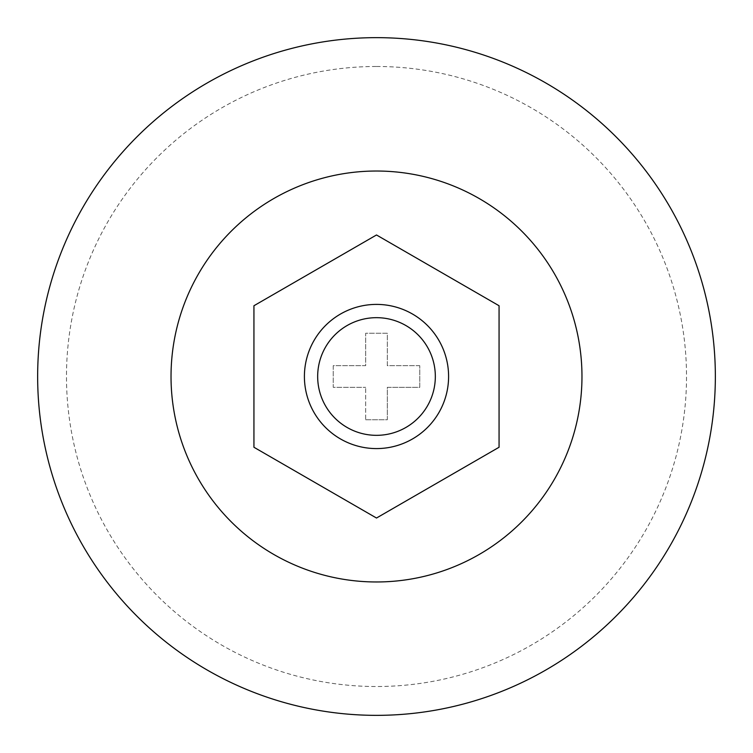 <?xml version="1.0" encoding="UTF-8"?>
<svg xmlns="http://www.w3.org/2000/svg" width="753" height="753" viewBox="0 0 753 753"><rect width="100%" height="100%" fill="white"/><g stroke="black" fill="none" stroke-linecap="round" stroke-linejoin="round"><path stroke-width="0.56" stroke-dasharray="3.77 2.82" d="M365.685 419.76L387.315 419.76L387.315 387.315L419.76 387.315L419.76 365.685L419.76 387.315L387.315 387.315L387.315 419.76L365.685 419.76L365.685 387.315L365.685 419.76M419.76 365.685L387.315 365.685L387.315 333.24L365.685 333.24L365.685 365.685L333.24 365.685L333.24 387.315L365.685 387.315L333.24 387.315L333.24 365.685L365.685 365.685L365.685 333.24L387.315 333.24L387.315 365.685L419.76 365.685M376.5 518.026L499.06 447.263L499.06 305.737L376.5 234.974L253.94 305.737L253.94 447.263L376.5 518.026M376.5 448.6A72.1 72.1 0 0 0 448.6 376.5A72.1 72.1 0 0 0 376.5 304.4A72.1 72.1 0 0 0 304.4 376.5A72.1 72.1 0 0 0 376.5 448.6M376.5 66.49A310.01 310.01 0 0 1 644.982 531.505A310.01 310.01 0 0 1 108.018 531.505A310.01 310.01 0 0 1 376.5 66.49"/><path stroke-width="1.13" d="M376.5 171.025A205.475 205.475 0 0 1 554.443 479.237A205.475 205.475 0 0 1 198.557 479.237A205.475 205.475 0 0 1 376.5 171.025M376.5 37.65A338.85 338.85 0 0 1 669.954 545.925A338.85 338.85 0 0 1 83.046 545.925A338.85 338.85 0 0 1 376.5 37.65M376.5 304.4A72.1 72.1 0 0 1 438.933 412.55A72.1 72.1 0 0 1 314.067 412.55A72.1 72.1 0 0 1 376.5 304.4M376.5 317.672A58.828 58.828 0 0 1 427.45 405.914A58.828 58.828 0 0 1 325.55 405.914A58.828 58.828 0 0 1 376.5 317.672M253.94 305.737L253.94 447.263L376.5 518.026L499.06 447.263L499.06 305.737L376.5 234.974L253.94 305.737"/></g></svg>
